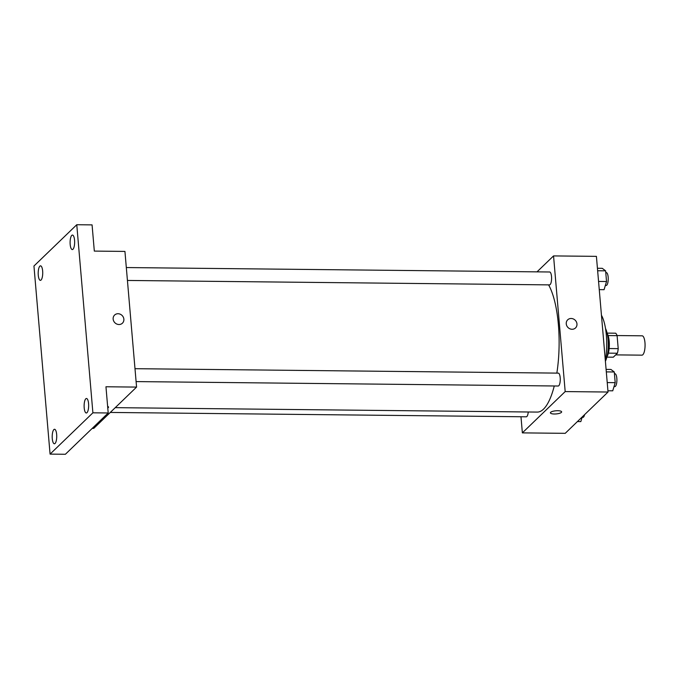 <?xml version="1.0" encoding="UTF-8"?>
<svg xmlns="http://www.w3.org/2000/svg" width="679" height="679" viewBox="0 0 679 679"><rect width="100%" height="100%" fill="white"/><g stroke="black" fill="none" stroke-linecap="round" stroke-linejoin="round"><path stroke-width="1.02" d="M615.7 354.879L641.944 355.159A9.667 3.022 -89.4 0 0 642.835 354.735A9.667 3.022 -89.4 0 0 645.05 344.083A9.667 3.022 -89.4 0 0 642.147 335.816L617.058 335.553M608.112 335.562L617.101 335.655A12.477 3.904 -89.4 0 0 615.683 333.202L607.111 333.109M617.101 335.655L618.213 348.641A12.477 3.904 -89.4 0 1 617.398 353.241L613.298 357.196L606.856 357.129M609.156 348.539L618.213 348.641M608.384 353.148L617.398 353.241M607.213 333.567A12.893 4.032 90.6 0 1 609.199 341.35A12.893 4.032 90.6 0 1 606.975 356.679M605.515 328.492A19.343 6.052 90.6 0 1 608.087 339.441A19.343 6.052 90.6 0 1 605.405 361.253M601.458 315.277A33.848 10.584 90.6 0 1 606.339 335.154A33.848 10.584 90.6 0 1 605.354 360.685M537.013 271.855L553.546 255.915L596.408 256.356L608.036 392.029L565.225 433.329L522.363 432.879L520.98 416.745M553.546 255.915L565.183 391.579L608.036 392.029M572.074 329.273A5.644 5.118 -134 0 1 566.77 325.75A5.644 5.118 -134 0 1 567.695 319.817A5.644 5.118 -134 0 1 575.291 320.318A5.644 5.118 -134 0 1 575.529 327.932A5.644 5.118 -134 0 1 572.074 329.273M115.243 407.655L537.242 412.085A67.688 21.168 -89.4 0 0 543.506 409.148A67.688 21.168 -89.4 0 0 554.259 385.978M556.848 373.111A67.688 21.168 -89.4 0 0 548.59 284.874M565.183 391.579L522.363 432.879M127.431 280.452L549.515 284.883A6.45 2.02 -89.4 0 0 550.109 284.603A6.45 2.02 -89.4 0 0 551.586 277.499A6.45 2.02 -89.4 0 0 549.642 271.99L126.319 267.551M136.097 381.59L558.18 386.02A6.45 2.02 -89.4 0 0 558.775 385.74A6.45 2.02 -89.4 0 0 560.251 378.636A6.45 2.02 -89.4 0 0 558.316 373.127L134.994 368.689M528.262 411.983A6.45 2.02 90.6 0 1 526.259 416.804L110.287 412.442M550.661 412.306A5.644 1.579 -4.9 0 1 556.814 410.727A5.644 1.579 -4.9 0 1 561.635 411.881A5.644 1.579 -4.9 0 1 556.152 413.935A5.644 1.579 -4.9 0 1 550.397 412.84A5.644 1.579 -4.9 0 1 550.661 412.306M561.635 411.881A5.644 1.579 -4.9 0 1 556.152 413.927A5.644 1.579 -4.9 0 1 550.397 412.84M567.695 319.817A5.644 5.118 -134 0 1 575.291 320.318A5.644 5.118 -134 0 1 575.52 327.94M76.769 224.724L92.896 412.815L50.076 454.115L33.95 266.024L76.769 224.724L92.072 224.885L94.322 251.094L124.936 251.417L136.572 387.089L93.753 428.39L92.242 428.373M92.896 412.815L108.199 412.976L65.379 454.276L50.076 454.115M136.572 387.089L105.958 386.767L108.199 412.976M118.969 324.52A5.644 5.118 -134 0 1 113.665 320.997A5.644 5.118 -134 0 1 114.59 315.064A5.644 5.118 -134 0 1 122.195 315.565A5.644 5.118 -134 0 1 122.424 323.187A5.644 5.118 -134 0 1 118.969 324.52M107.638 406.373A5.644 1.579 -4.9 0 1 108.538 407.128A5.644 1.579 -4.9 0 1 107.774 408.02A5.644 1.579 -4.9 0 0 108.53 407.128M114.59 315.064A5.644 5.118 -134 0 1 122.195 315.574A5.644 5.118 -134 0 1 122.424 323.187M42.65 270.989A7.248 2.266 90.6 0 1 40.384 280.351A7.248 2.266 90.6 0 1 38.27 275.216A7.248 2.266 90.6 0 1 40.536 265.845A7.248 2.266 90.6 0 1 42.65 270.989M56.654 434.416A7.248 2.266 90.6 0 1 54.388 443.777A7.248 2.266 90.6 0 1 52.275 438.634A7.248 2.266 90.6 0 1 54.541 429.272A7.248 2.266 90.6 0 1 56.654 434.416M88.576 403.623A7.248 2.266 90.6 0 1 86.309 412.993A7.248 2.266 90.6 0 1 84.196 407.85A7.248 2.266 90.6 0 1 86.462 398.488A7.248 2.266 90.6 0 1 88.576 403.623M74.563 240.205A7.248 2.266 90.6 0 1 72.297 249.566A7.248 2.266 90.6 0 1 70.183 244.423A7.248 2.266 90.6 0 1 72.449 235.061A7.248 2.266 90.6 0 1 74.563 240.205M582.234 416.923L580.825 421.6L577.422 421.566M582.09 417.39L582.896 417.398A6.45 2.02 -89.4 0 0 583.499 417.118A6.45 2.02 -89.4 0 0 584.585 414.657M606.101 369.401L610.913 369.452L614.283 371.973L615.199 382.659L612.738 390.815L607.934 390.764M606.313 371.897L614.283 371.973M607.23 382.574L615.199 382.659M614.011 386.606L614.818 386.614A6.45 2.02 -89.4 0 0 615.412 386.334A6.45 2.02 -89.4 0 0 616.888 379.23A6.45 2.02 -89.4 0 0 614.953 373.722L614.436 373.713M597.427 268.264L602.239 268.315L605.617 270.836L606.534 281.522L604.072 289.678L599.26 289.627M597.639 270.76L605.617 270.836M598.555 281.437L606.534 281.522M605.345 285.469L606.152 285.477A6.45 2.02 -89.4 0 0 606.746 285.197A6.45 2.02 -89.4 0 0 608.223 278.093A6.45 2.02 -89.4 0 0 606.288 272.585L605.761 272.576"/></g></svg>
